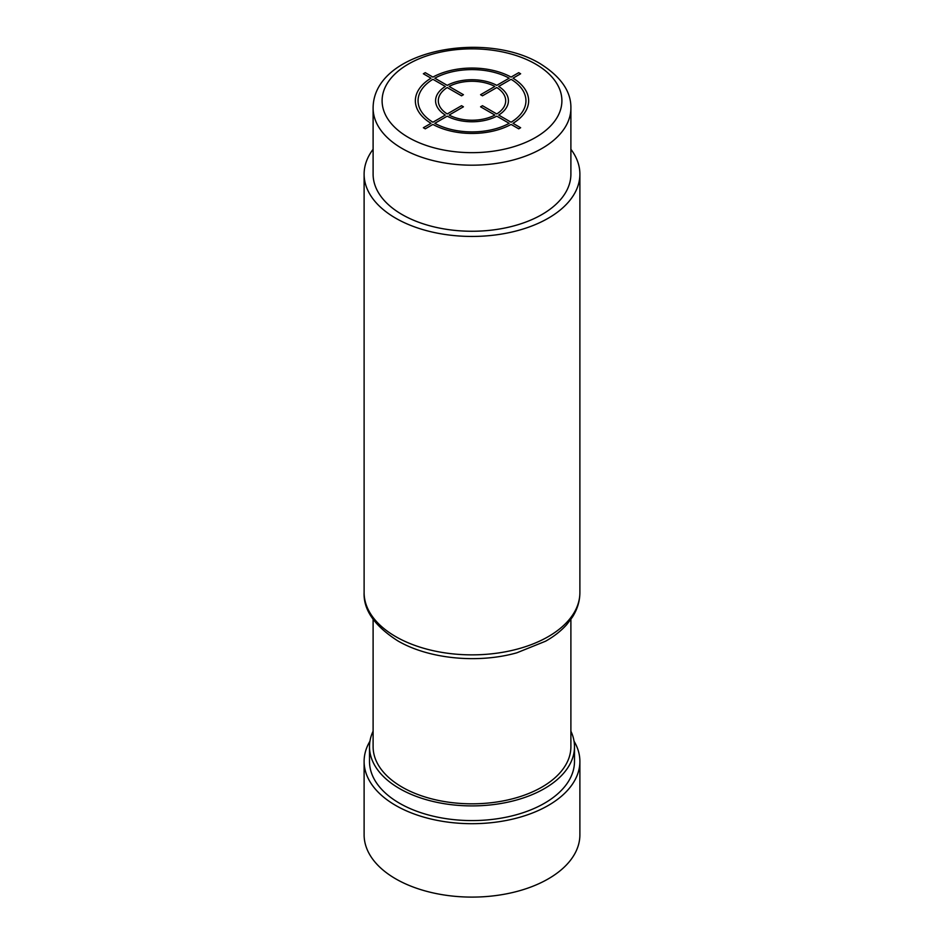 <?xml version="1.0" encoding="UTF-8"?>
<svg xmlns="http://www.w3.org/2000/svg" width="944" height="944" viewBox="0 0 944 944"><rect width="100%" height="100%" fill="white"/><g stroke="black" fill="none" stroke-linecap="round" stroke-linejoin="round"><path stroke-width="1.42" d="M570.896 108.1L570.896 174.156A98.896 57.1 180 0 1 509.843 226.914A98.896 57.1 180 0 1 402.073 214.536A98.896 57.1 180 0 1 373.104 174.156L373.104 108.1A98.896 57.1 0 0 0 402.073 148.468A98.896 57.1 0 0 0 509.843 160.846A98.896 57.1 0 0 0 570.896 108.1C571.203 91.521 560.925 76.7 540.062 63.602C484.366 29.901 373.281 50.386 373.104 108.1M373.104 149.27A107.887 62.28 0 0 0 364.113 174.156A107.887 62.28 0 0 0 395.713 218.206A107.887 62.28 0 0 0 513.288 231.705A107.887 62.28 0 0 0 579.887 174.156A107.887 62.28 0 0 0 570.896 149.27M570.896 619.347L570.896 746.728A98.896 57.1 180 0 1 541.927 787.095A98.896 57.1 180 0 1 434.157 799.474A98.896 57.1 180 0 1 373.104 746.728L373.104 619.347M570.896 731.187A102.495 59.177 180 0 1 574.495 746.728A102.495 59.177 180 0 1 511.223 801.397A102.495 59.177 180 0 1 399.524 788.57A102.495 59.177 180 0 1 369.505 746.728A102.495 59.177 180 0 1 373.104 731.187M574.495 746.728L574.495 761.407A102.495 59.177 180 0 1 511.223 816.076A102.495 59.177 180 0 1 399.524 803.25A102.495 59.177 180 0 1 369.505 761.407L369.505 746.728M574.035 741.182A107.887 62.28 180 0 1 579.887 761.407A107.887 62.28 180 0 1 513.288 818.955A107.887 62.28 180 0 1 395.713 805.456A107.887 62.28 180 0 1 364.113 761.407A107.887 62.28 180 0 1 369.965 741.182M579.887 761.407L579.887 834.815A107.887 62.28 180 0 1 513.288 892.363A107.887 62.28 180 0 1 395.713 878.852A107.887 62.28 180 0 1 364.113 834.815L364.113 761.407M425.272 128.832L432.918 124.419A56.64 32.698 0 0 0 511.082 124.419L518.728 128.832L520.64 127.735L512.993 123.322A56.64 32.698 0 0 0 512.993 78.187L520.64 73.774L518.728 72.676L511.082 77.089A56.64 32.698 0 0 0 432.918 77.089L425.272 72.676L423.36 73.774L431.007 78.187A56.64 32.698 0 0 0 431.007 123.322L423.36 127.735L425.272 128.832M432.918 79.296A53.938 31.14 0 0 0 432.918 122.224L445.32 115.062A36.415 21.016 0 0 1 445.32 86.447L432.918 79.296M447.232 87.556A33.713 19.47 0 0 0 447.232 113.953L461.533 105.704L463.433 106.802L449.132 115.062A33.713 19.47 0 0 0 494.868 115.062L480.567 106.802L482.467 105.704L496.768 113.953A33.713 19.47 0 0 0 496.768 87.556L482.467 95.816L480.567 94.707L494.868 86.447A33.713 19.47 0 0 0 449.132 86.447L463.433 94.707L461.533 95.816L447.232 87.556M509.182 78.187L496.78 85.349A36.415 21.016 0 0 0 447.22 85.349L434.818 78.187A53.938 31.14 0 0 1 509.182 78.187M511.082 122.224A53.938 31.14 0 0 0 511.082 79.296L498.68 86.447A36.415 21.016 0 0 1 498.68 115.062L511.082 122.224M434.818 123.322L447.22 116.159A36.415 21.016 0 0 0 496.78 116.159L509.182 123.322A53.938 31.14 0 0 1 434.818 123.322M408.433 137.458A89.904 51.908 0 0 0 535.567 137.458A89.904 51.908 0 0 0 535.567 64.05A89.904 51.908 0 0 0 408.433 64.05A89.904 51.908 0 0 0 408.433 137.458M579.887 174.156L579.887 592.572A107.887 62.28 180 0 1 513.288 650.121A107.887 62.28 180 0 1 395.713 636.622A107.887 62.28 180 0 1 364.113 592.572L364.113 174.156M579.887 592.572C579.828 601.198 577.327 609.399 572.359 617.175L566.754 624.562C561.114 630.887 554.057 636.433 545.573 641.212L516.852 652.8C477.888 663.821 428.423 658.947 397.577 640.728C374.508 625.896 363.357 609.836 364.113 592.572"/></g></svg>
